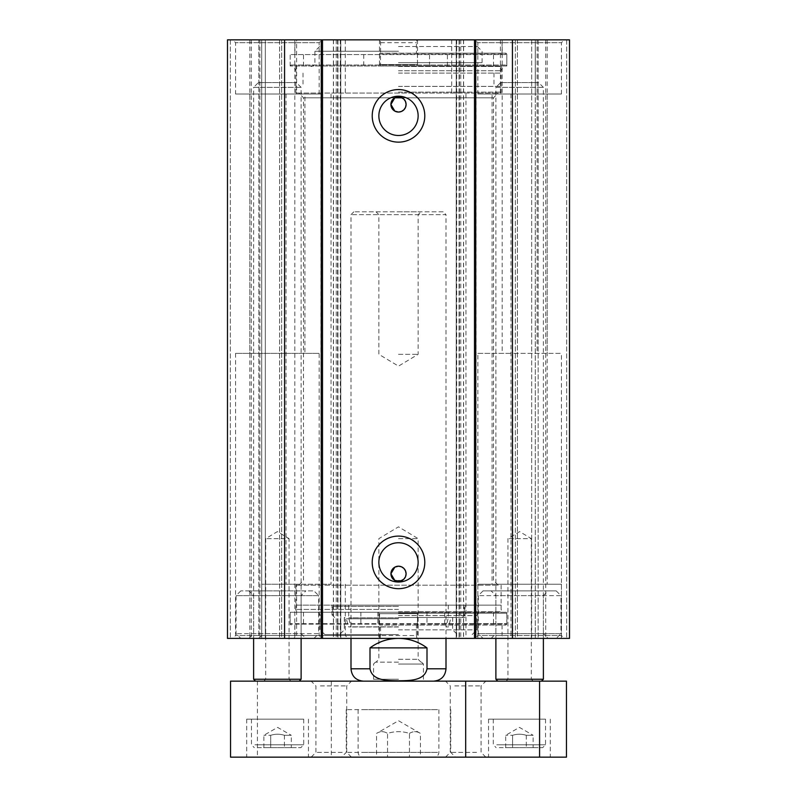 <?xml version="1.0" encoding="UTF-8"?>
<svg xmlns="http://www.w3.org/2000/svg" width="797" height="797" viewBox="0 0 797 797"><rect width="100%" height="100%" fill="white"/><g stroke="black" fill="none" stroke-linecap="round" stroke-linejoin="round"><path stroke-width="0.6" stroke-dasharray="3.98 2.99" d="M506.055 681.146L507.948 679.243L507.948 538.633L519.634 531.619L531.31 538.633L507.948 538.633L531.31 538.633L531.31 679.243L507.948 679.243L531.31 679.243L533.213 681.146L506.055 681.146L533.213 681.146M497.786 681.146L541.482 681.146L497.786 681.146M543.385 679.243L495.883 679.243M500.636 82.599L538.633 82.599L500.636 82.599L495.883 87.351L543.385 87.351L495.883 87.351L495.883 638.387M263.787 681.146L265.69 679.243L265.69 538.633L277.366 531.619L289.052 538.633L265.69 538.633L289.052 538.633L289.052 679.243L265.69 679.243L289.052 679.243L290.945 681.146L263.787 681.146L290.945 681.146M255.518 681.146L299.214 681.146L255.518 681.146M301.117 679.243L253.615 679.243M258.367 82.599L296.364 82.599L258.367 82.599L253.615 87.351L301.117 87.351L253.615 87.351L253.615 638.387M512.75 638.387L561.437 638.387L477.851 638.387L477.851 353.37L561.437 353.37L512.75 353.37L512.75 638.387L477.851 638.387M477.851 353.37L512.75 353.37M500.396 39.85L500.396 94.006L535.285 94.006L535.285 39.85L569.516 39.85L451.7 39.85L547.19 39.85L535.285 39.85L535.305 638.387L227.484 638.387L230.343 638.387L227.484 638.387L227.484 39.85L569.516 39.85L569.516 638.387L531.679 638.387L535.305 638.387L535.305 39.85M258.836 638.387L348.15 638.387L258.836 638.387L258.836 39.85L227.484 39.85L261.695 39.85L258.836 39.85L258.836 638.387L261.715 635.538L345.3 635.538L296.604 635.538L293.695 638.387M265.321 638.387L279.578 638.387L265.321 638.387L265.321 39.85L261.695 39.85L279.578 39.85L265.321 39.85L265.321 638.387M281.64 638.387L279.578 638.387L281.64 638.387L281.64 39.85L279.578 39.85L281.64 39.85L281.64 638.387M340.787 638.387L337.938 638.387L340.787 638.387L340.787 39.85L337.938 39.85L340.787 39.85L340.787 638.387M456.213 638.387L459.062 638.387L456.213 638.387L456.213 39.85L459.062 39.85L456.213 39.85L456.213 638.387M517.422 638.387L531.679 638.387L515.36 638.387L517.422 638.387L517.422 39.85L531.679 39.85L515.36 39.85L517.422 39.85L517.422 638.387M417.498 638.387L293.296 638.387L503.704 638.387L416.901 638.387L417.498 638.387L417.498 613.69L379.502 613.69L417.429 613.69L417.429 624.141L506.812 624.141L290.188 624.141L379.571 624.141L379.571 613.69M322.018 638.387L232.714 638.387L322.018 638.387L319.169 635.538L235.563 635.538L319.169 635.538L319.169 353.37L235.563 353.37L319.169 353.37M564.286 638.387L474.982 638.387L564.286 638.387L561.437 635.538L477.831 635.538L561.437 635.538L561.437 584.241L477.831 584.241L561.437 584.241M304.922 353.37L249.81 353.37L304.922 353.37L304.922 94.006L249.81 94.006L304.922 94.006M417.429 54.096L417.319 53.15L416.423 53.15L416.423 42.699L416.901 39.85L417.498 39.85L379.502 39.85L380.099 39.85L380.577 42.699L380.577 53.15L379.681 53.15L379.571 54.096L379.502 64.547L417.498 64.547L417.429 54.096L506.812 54.096L505.856 53.15L379.681 53.15M379.571 64.547L417.429 64.547M417.319 53.15L505.856 53.15M416.423 53.15L380.577 53.15M416.901 39.85L380.099 39.85M232.714 39.85L322.018 39.85L232.714 39.85L235.563 42.699L319.169 42.699L235.563 42.699L235.563 94.006L319.169 94.006L235.563 94.006M296.604 39.85L345.3 39.85L249.81 39.85L296.604 39.85L296.604 94.006L320.942 94.006L320.942 584.241L331.044 584.241L261.715 584.241L261.715 635.538M474.982 39.85L564.286 39.85L474.982 39.85L477.831 42.699L561.437 42.699L477.831 42.699L477.831 94.006L561.437 94.006L477.831 94.006M380.577 42.699L416.423 42.699M259.922 39.85L259.922 637.311L258.856 638.387M296.604 635.538L296.604 584.241L320.942 584.241M394.635 93.05L498.255 93.05L394.635 93.05M394.824 97.802L303.498 97.802L394.824 97.802M402.176 97.802L493.502 97.802L402.176 97.802M418.136 115.854A19.636 19.636 0 0 0 388.677 98.848A19.636 19.636 0 0 0 388.677 132.86A19.636 19.636 0 0 0 418.136 115.854M418.136 562.383A19.636 19.636 0 0 0 388.677 545.377A19.636 19.636 0 0 0 388.677 579.389A19.636 19.636 0 0 0 418.136 562.383M398.5 65.982L505.856 65.982L398.5 65.982M402.176 580.435L394.824 580.435M398.5 93.05L295.896 93.05L398.5 93.05M398.5 70.724L501.104 70.724L398.5 70.724M394.635 585.187L498.255 585.187L394.635 585.187M398.5 585.187L295.896 585.187L398.5 585.187M398.5 609.416L295.896 609.416L398.5 609.416M398.5 612.265L291.144 612.265L398.5 612.265M379.571 624.141L379.681 625.087L505.856 625.087L417.319 625.087L417.429 624.141M417.319 625.087L416.423 625.087L416.423 635.538L294.94 635.538L380.577 635.538L380.577 625.087L379.681 625.087M416.423 635.538L416.901 638.387M380.099 638.387L380.577 635.538M416.423 625.087L380.577 625.087M492.078 94.006L547.19 94.006L492.078 94.006L492.078 584.241L547.19 584.241L492.078 584.241M500.396 94.006L535.285 94.006M261.695 39.85L261.695 638.387L261.695 39.85L261.695 638.387L261.695 39.85L261.715 94.006L320.942 94.006M261.715 94.006L296.604 94.006M296.604 584.241L261.715 584.241M249.81 94.006L249.81 353.37M515.36 39.85L515.36 638.387L515.36 39.85M569.516 39.85L569.516 638.387L569.516 39.85M545.706 39.85L545.706 638.387M251.294 39.85L251.294 638.387M227.484 39.85L227.484 638.387L227.484 39.85M548.137 638.387L491.131 638.387L548.137 638.387L543.385 633.645L495.883 633.645L543.385 633.645L543.385 595.638L495.883 595.638L543.385 595.638L548.137 590.886L491.131 590.886L548.137 590.886M556.206 590.886L483.052 590.886L556.206 590.886L560.958 595.638L478.31 595.638L560.958 595.638L560.958 633.645L478.31 633.645L560.958 633.645L556.206 638.387L483.052 638.387L556.206 638.387M313.948 638.387L240.794 638.387L313.948 638.387L318.69 633.645L236.042 633.645L318.69 633.645L318.69 595.638L236.042 595.638L318.69 595.638L313.948 590.886L240.794 590.886L313.948 590.886M305.869 590.886L248.863 590.886L305.869 590.886L301.117 595.638L253.615 595.638L301.117 595.638L301.117 633.645L253.615 633.645L301.117 633.645L305.869 638.387L248.863 638.387L305.869 638.387M257.421 747.646L300.858 747.646L257.421 747.646M263.867 747.646L263.867 735.302L277.575 727.382L291.294 735.302L284.429 735.302C279.867 733.868 275.294 733.868 270.721 735.302L263.867 735.302L270.721 735.302L270.721 747.646L263.867 747.646L291.294 747.646L270.721 747.646L270.721 735.302C275.294 733.868 279.867 733.868 284.429 735.302L291.294 735.302L291.294 747.646M499.261 747.646L542.697 747.646L499.261 747.646M505.706 747.646L505.706 735.302L519.425 727.382L533.133 735.302L526.279 735.302C521.706 733.868 517.133 733.868 512.571 735.302L505.706 735.302L512.571 735.302L512.571 747.646L505.706 747.646L533.133 747.646L512.571 747.646L512.571 735.302C517.133 733.868 521.706 733.868 526.279 735.302L533.133 735.302L533.133 747.646M367.646 757.15L434.126 757.15L367.646 757.15M376.563 757.15L420.437 757.15L376.563 757.15L376.563 733.399C380.219 731.108 383.875 731.108 387.531 733.399C394.844 731.108 402.156 731.108 409.469 733.399L409.469 757.15L409.469 733.399C402.156 731.108 394.844 731.108 387.531 733.399L387.531 757.15L387.531 733.399C383.875 731.108 380.219 731.108 376.563 733.399L398.5 720.727L420.437 733.399L420.437 757.15M363.532 709.649L438.878 709.649L363.532 709.649M409.469 733.399C413.125 731.108 416.781 731.108 420.437 733.399C416.781 731.108 413.125 731.108 409.469 733.399M435.451 709.649L346.247 709.649L435.451 709.649M254.95 719.143L303.707 719.143L254.95 719.143M284.429 735.302L284.429 747.646L284.429 735.302M496.8 719.143L545.547 719.143L496.8 719.143M526.279 735.302L526.279 747.646L526.279 735.302M230.552 681.146L566.448 681.146L566.448 757.15L230.552 757.15L230.552 681.146M317.067 681.146L351.467 681.146L317.067 681.146M451.431 681.146L485.831 681.146L451.431 681.146M454.788 685.898L481.079 685.898L454.788 685.898M476.566 752.398L450.275 752.398L476.566 752.398M320.434 685.898L346.725 685.898L320.434 685.898M342.212 752.398L315.921 752.398L342.212 752.398M435.451 752.398L346.247 752.398L435.451 752.398M438.808 757.15L341.495 757.15L438.808 757.15M479.933 757.15L445.533 757.15L479.933 757.15M299.413 757.15L246.701 757.15L299.413 757.15M541.253 757.15L488.551 757.15L541.253 757.15M345.569 757.15L311.169 757.15L345.569 757.15M541.253 719.143L488.551 719.143L541.253 719.143M299.413 719.143L246.701 719.143L299.413 719.143M257.421 681.146L257.421 757.15M331.323 681.146L331.323 757.15M369.997 647.891L369.997 668.793C372.388 681.236 388.528 680.558 398.5 680.807C408.472 680.558 424.612 681.236 427.003 668.793L427.003 647.891L369.997 647.891C388.996 635.348 408.004 635.348 427.003 647.891M377.409 681.146L433.648 681.146L377.409 681.146M398.5 679.243L373.564 679.243L398.5 679.243M398.5 681.146L425.339 681.146L398.5 681.146M398.5 662.148L375.457 662.148L398.5 662.148M398.5 659.288L418.136 659.288L398.5 659.288M398.5 538.633L418.136 538.633L398.5 538.633M398.5 214.662L378.864 214.662L398.5 214.662M398.5 211.813L420.985 211.813L398.5 211.813M398.5 354.326L418.136 354.326L398.5 354.326M443.152 211.813L353.848 211.813L443.152 211.813L446.001 214.662L350.999 214.662L446.001 214.662L446.001 638.387M426.993 612.265L290.188 612.265L506.812 612.265L426.993 612.265L426.993 623.662L506.812 623.662L290.188 623.662L426.993 623.662M360.872 612.265L360.872 623.662M444.666 623.662L444.666 612.265M377.858 612.265L377.858 623.662M398.5 605.142L501.104 605.142L398.5 605.142M398.5 617.486L465 617.486L398.5 617.486M398.5 606.338L332.757 606.338L398.5 606.338M398.5 626.85L348.389 626.85L398.5 626.85M398.5 626.99L350.999 626.99L398.5 626.99M398.5 617.844L348.717 617.844L398.5 617.844M398.5 634.591L324.867 634.591L398.5 634.591M398.5 629.839L476.885 629.839L398.5 629.839M398.5 611.787L501.104 611.787L398.5 611.787M380.488 65.982L506.812 65.982L290.188 65.982L380.488 65.982L380.488 54.575L290.188 54.575L506.812 54.575L380.488 54.575M447.416 65.982L447.416 54.575M363.751 54.575L363.751 65.982M429.533 65.982L429.533 54.575M398.5 46.505L477.353 46.505L398.5 46.505M398.5 66.45L501.104 66.45L398.5 66.45M398.5 51.247L314.895 51.247L398.5 51.247M398.5 92.103L501.104 92.103L398.5 92.103M398.5 86.405L501.104 86.405L398.5 86.405M398.5 73.105L501.104 73.105L398.5 73.105M332 605.142L465 605.142L332 605.142L332 617.486M295.896 605.142L501.104 605.142L295.896 605.142L295.896 611.787M510.957 94.006L510.957 638.387M537.078 39.85L537.078 353.37M379.571 54.096L506.812 54.096L506.812 65.025L290.188 65.025L506.812 65.025L505.856 65.982M294.81 39.85L294.81 637.311M340.319 39.85L340.319 638.387M456.681 39.85L456.681 638.387M398.5 613.212L506.812 613.212L398.5 613.212M502.19 39.85L502.19 353.37M476.058 94.006L476.058 638.387M286.043 94.006L286.043 584.241M566.657 39.85L566.657 638.387L566.657 39.85M538.164 39.85L538.164 638.387L538.164 39.85M531.679 39.85L531.679 638.387L531.679 39.85M459.062 39.85L459.062 638.387L459.062 39.85M460.756 39.85L460.756 638.387M463.495 39.85L463.495 638.387M459.421 39.85L459.421 638.387M337.579 39.85L337.579 638.387M333.505 39.85L333.505 638.387M336.244 39.85L336.244 638.387M337.938 39.85L337.938 638.387L337.938 39.85M230.343 39.85L230.343 638.387L230.343 39.85M279.578 39.85L279.578 638.387L279.578 39.85M363.532 752.398L438.878 752.398L363.532 752.398M254.95 744.797L303.707 744.797L254.95 744.797M496.8 744.797L545.547 744.797L496.8 744.797M369.997 668.793L350.999 668.793M446.001 668.793L427.003 668.793M398.5 664.04L423.436 664.04L398.5 664.04M398.5 615.593L476.885 615.593L398.5 615.593M398.5 618.791L346.376 618.791L398.5 618.791M398.5 62.654L482.105 62.654L398.5 62.654M543.385 638.387L543.385 87.351L538.633 82.599M301.117 638.387L301.117 87.351L296.364 82.599M561.437 638.387L561.437 353.37M379.502 39.85L379.502 64.547M417.498 39.85L417.498 64.547M291.144 65.982L290.188 65.025L290.188 54.096L291.144 53.15M502.06 53.15L502.06 42.699L503.704 39.85M294.94 53.15L294.94 42.699L293.296 39.85M345.3 584.241L345.3 635.538L348.15 638.387M498.255 585.187L493.502 580.435L493.502 97.802L498.255 93.05M298.745 585.187L303.498 580.435L303.498 97.802L298.745 93.05M501.104 93.05L501.104 70.724L503.853 65.982M295.896 93.05L295.896 70.724L293.147 65.982M295.896 585.187L295.896 609.416L294.242 612.265M501.104 585.187L501.104 609.416L502.758 612.265M505.856 625.087L506.812 624.141L506.812 613.212L505.856 612.265M291.144 625.087L290.188 624.141L290.188 613.212L291.144 612.265M294.94 625.087L294.94 635.538L293.296 638.387M502.06 625.087L502.06 635.538L503.704 638.387M379.502 638.387L379.502 613.69M235.563 353.37L235.563 635.538L232.714 638.387M477.831 584.241L477.831 635.538L474.982 638.387M561.437 94.006L561.437 42.699L564.286 39.85M319.169 94.006L319.169 42.699L322.018 39.85M451.7 39.85L451.7 94.006M345.3 39.85L345.3 94.006M465.956 94.006L465.956 638.387M331.044 94.006L331.044 584.241M547.19 39.85L547.19 353.37M249.81 39.85L249.81 638.387M547.19 94.006L547.19 584.241M463.605 39.85L463.605 638.387M333.395 39.85L333.395 638.387M491.131 638.387L495.883 633.645L495.883 595.638L491.131 590.886M483.052 590.886L478.31 595.638L478.31 633.645L483.052 638.387M240.794 590.886L236.042 595.638L236.042 633.645L240.794 638.387M248.863 638.387L253.615 633.645L253.615 595.638L248.863 590.886M358.122 709.649L358.122 752.398C358.401 755.287 359.985 756.871 362.874 757.15M438.878 709.649L438.878 752.398C438.599 755.287 437.015 756.871 434.126 757.15M303.707 719.143L303.707 744.797L300.858 747.646M251.453 719.143L251.453 744.797L254.303 747.646M545.547 719.143L545.547 744.797L542.697 747.646M493.293 719.143L493.293 744.797L496.142 747.646M485.831 757.15L481.079 752.398L481.079 685.898L485.831 681.146M445.533 757.15L450.275 752.398L450.275 685.898L445.533 681.146M351.467 757.15L346.725 752.398L346.725 685.898L351.467 681.146M311.169 757.15L315.921 752.398L315.921 685.898L311.169 681.146M346.247 709.649L346.247 752.398L341.495 757.15M450.753 709.649L450.753 752.398L455.505 757.15M488.551 719.143L488.551 757.15M550.299 719.143L550.299 757.15M246.701 719.143L246.701 757.15M308.449 719.143L308.449 757.15M375.457 662.148L373.564 664.04L373.564 679.243L371.661 681.146M421.543 662.148L423.436 664.04L423.436 679.243L425.339 681.146M420.985 662.148L418.136 659.288L418.136 538.633L398.5 526.837L378.864 538.633L378.864 659.288L376.015 662.148M376.015 211.813L378.864 214.662L378.864 354.326L398.5 366.122L418.136 354.326L418.136 214.662L420.985 211.813M353.848 211.813L350.999 214.662L350.999 638.387M290.188 612.265L290.188 623.662M506.812 612.265L506.812 623.662M303.498 612.265L303.498 623.662M493.502 612.265L493.502 623.662M462.34 617.486L464.243 615.593L464.312 605.142M334.66 617.486L332.757 615.593L332.688 605.142M348.717 605.142L348.717 617.844L350.999 626.99L348.389 626.85L346.376 618.791L344.722 617.486M448.283 605.142L448.283 617.844L446.001 626.99L448.611 626.85L450.624 618.791L452.278 617.486M344.344 617.486L344.344 629.839L339.592 634.591M452.656 617.486L452.656 629.839L457.408 634.591M472.133 634.591L476.885 629.839L476.885 615.593C477.104 613.282 478.369 612.016 480.681 611.787M324.867 634.591L320.115 629.839L320.115 615.593C319.896 613.282 318.631 612.016 316.319 611.787M465 605.142L465 617.486M501.104 605.142L501.104 611.787M506.812 65.982L506.812 54.575M290.188 65.982L290.188 54.575M493.502 65.982L493.502 54.575M303.498 65.982L303.498 54.575M477.353 46.505L482.105 51.247L482.105 62.654C482.315 64.936 483.58 66.201 485.911 66.45M319.647 46.505L314.895 51.247L314.895 62.654C314.685 64.936 313.42 66.201 311.089 66.45M500.157 93.05L501.104 92.103L501.104 86.405M296.843 93.05L295.896 92.103L295.896 86.405M295.896 66.45L295.896 73.105M501.104 66.45L501.104 73.105M303.019 73.105L303.019 86.405M493.981 73.105L493.981 86.405"/><path stroke-width="1.2" d="M497.786 681.146L495.883 679.243L543.385 679.243L543.385 638.387M495.883 679.243L495.883 638.387M255.518 681.146L253.615 679.243L301.117 679.243L301.117 638.387M253.615 679.243L253.615 638.387M284.569 638.387L569.516 638.387L569.516 39.85L227.484 39.85L227.484 638.387L284.569 638.387L284.569 39.85M400.174 97.045L394.824 97.802A7.601 7.601 0 0 1 406.101 104.457A7.601 7.601 0 0 1 391.327 106.967A7.601 7.601 0 0 1 394.824 97.802L390.899 104.457L394.824 111.102L398.5 112.058L401.409 111.48L403.87 109.827L405.524 107.366L406.101 104.457L405.524 101.548L403.87 99.077L400.263 97.065M400.263 581.182L403.87 579.16L405.524 576.699L406.101 573.79L405.524 570.881L403.87 568.41L401.409 566.767L398.5 566.189L394.824 567.135L390.899 573.79L394.824 580.435A7.601 7.601 0 0 1 399.775 566.298A7.601 7.601 0 0 1 406.101 573.79A7.601 7.601 0 0 1 394.824 580.435L400.174 581.202M394.824 97.802L402.176 97.802M418.136 115.854A19.636 19.636 0 0 1 388.677 132.86A19.636 19.636 0 0 1 388.677 98.848A19.636 19.636 0 0 1 418.136 115.854M424.791 115.854A26.291 26.291 0 0 0 385.359 93.09A26.291 26.291 0 0 0 385.359 138.618A26.291 26.291 0 0 0 424.791 115.854M474.504 39.85L474.504 638.387M322.496 39.85L322.496 638.387M424.791 562.383A26.291 26.291 0 0 0 385.359 539.619A26.291 26.291 0 0 0 385.359 585.157A26.291 26.291 0 0 0 424.791 562.383M418.136 562.383A19.636 19.636 0 0 1 388.677 579.389A19.636 19.636 0 0 1 388.677 545.377A19.636 19.636 0 0 1 418.136 562.383M321.251 39.85L321.251 638.387M475.749 39.85L475.749 638.387M512.431 39.85L512.431 638.387M465.677 681.146L230.552 681.146L230.552 757.15L566.448 757.15L566.448 681.146L465.677 681.146L465.677 757.15M539.579 681.146L539.579 757.15M427.003 647.891L427.003 668.793C424.612 681.236 408.472 680.558 398.5 680.807C388.528 680.558 372.388 681.236 369.997 668.793L369.997 647.891L427.003 647.891C418.525 641.655 409.02 638.497 398.5 638.387C387.98 638.497 378.475 641.655 369.997 647.891M427.003 668.793L446.001 668.793L446.001 638.387M363.352 681.146C355.851 680.409 351.726 676.294 350.999 668.793L369.997 668.793M541.482 681.146L543.385 679.243M299.214 681.146L301.117 679.243M446.001 668.793C445.274 676.294 441.159 680.409 433.648 681.146M350.999 668.793L350.999 638.387"/></g></svg>
